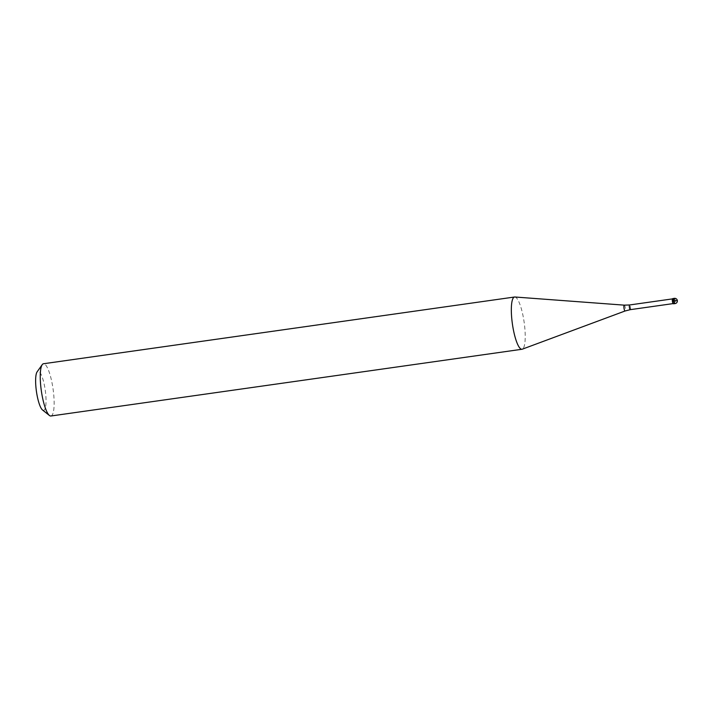 <?xml version="1.0" encoding="UTF-8"?>
<svg xmlns="http://www.w3.org/2000/svg" width="713" height="713" viewBox="0 0 713 713"><rect width="100%" height="100%" fill="white"/><g stroke="black" fill="none" stroke-linecap="round" stroke-linejoin="round"><path stroke-width="0.53" stroke-dasharray="3.56 2.67" d="M673.616 303.783A2.638 0.597 81.9 0 0 673.776 301.109A2.638 0.597 81.9 0 0 672.876 298.578A2.638 0.597 -98.1 0 1 673.776 301.109A2.638 0.597 -98.1 0 1 673.616 303.783M672.537 298.881L672.6 298.872A2.371 0.535 -98.1 0 1 672.653 298.881A2.371 0.535 -98.1 0 1 673.482 301.26A2.371 0.535 -98.1 0 1 673.268 303.578A2.371 0.535 -98.1 0 1 673.215 303.569M514.866 297A26.39 5.936 -98.1 0 1 515.169 297.054A26.39 5.936 -98.1 0 1 524.242 322.936A26.39 5.936 -98.1 0 1 522.264 349.192M50.899 416A26.39 5.936 81.9 0 0 53.243 390.323A26.39 5.936 81.9 0 0 44.081 363.79A26.39 5.936 81.9 0 0 43.493 363.746M42.513 409.984A19.795 4.456 81.9 0 0 43.163 410.34A19.795 4.456 81.9 0 0 45.489 392.07A19.795 4.456 81.9 0 0 38.493 371.215A19.795 4.456 81.9 0 0 37.112 371.856M672.564 301.02L677.261 300.61M674.409 298.364A2.638 0.597 -98.1 0 1 675.3 300.877A2.638 0.597 -98.1 0 1 675.149 303.56M630.319 309.647A2.371 0.535 81.9 0 0 630.47 307.241A2.371 0.535 81.9 0 0 629.659 304.968M624.294 305.146A2.95 0.66 -98.1 0 1 625.283 307.829A2.95 0.66 -98.1 0 1 625.176 310.913"/><path stroke-width="1.07" d="M673.5 303.8A2.638 0.597 81.9 0 0 673.562 303.8A2.638 0.597 81.9 0 0 673.616 303.783A2.638 0.597 -98.1 0 1 673.5 303.8A2.638 0.597 -98.1 0 1 673.411 303.747A2.638 0.597 -98.1 0 1 672.6 301.269A2.638 0.597 -98.1 0 1 672.698 298.667A2.638 0.597 -98.1 0 1 672.876 298.578A2.638 0.597 81.9 0 0 672.822 298.578A2.638 0.597 81.9 0 0 672.582 301.144A2.638 0.597 81.9 0 0 673.5 303.8M673.215 303.569A2.371 0.535 -98.1 0 1 673.134 303.533A2.371 0.535 -98.1 0 1 672.404 301.296A2.371 0.535 -98.1 0 1 672.493 298.952A2.371 0.535 -98.1 0 1 672.6 298.872M625.176 310.913A2.95 0.66 -98.1 0 1 625.096 310.984L522.264 349.192A26.39 5.936 -98.1 0 1 521.978 349.263A26.39 5.936 -98.1 0 1 521.381 349.218A26.39 5.936 -98.1 0 1 512.228 322.695A26.39 5.936 -98.1 0 1 514.572 297.009A26.39 5.936 -98.1 0 1 514.866 297L624.267 305.146A2.95 0.66 -98.1 0 1 624.294 305.146L629.606 304.968A2.371 0.535 81.9 0 0 629.392 307.276A2.371 0.535 81.9 0 0 630.221 309.665A2.371 0.535 81.9 0 0 630.274 309.665A2.371 0.535 81.9 0 0 630.319 309.647M514.572 297.009L43.493 363.746A26.39 5.936 81.9 0 0 42.236 364.646A26.39 5.936 81.9 0 0 41.318 390.706A26.39 5.936 81.9 0 0 49.438 415.492A26.39 5.936 81.9 0 0 50.302 415.955A26.39 5.936 81.9 0 0 50.899 416L521.978 349.263M42.236 364.646L37.112 371.856A19.795 4.456 81.9 0 0 36.425 391.401A19.795 4.456 81.9 0 0 42.513 409.984L49.438 415.492M677.261 300.61L672.564 301.02M675.149 303.56A2.638 0.597 -98.1 0 1 675.086 303.586A2.638 0.597 -98.1 0 1 675.024 303.578A2.638 0.597 -98.1 0 1 674.115 300.931A2.638 0.597 -98.1 0 1 674.346 298.355A2.638 0.597 -98.1 0 1 674.409 298.364M629.659 304.968A2.371 0.535 81.9 0 0 629.606 304.968L672.537 298.881M673.206 303.586L630.274 309.665L625.096 310.984A2.95 0.66 -98.1 0 1 624.998 310.984A2.95 0.66 -98.1 0 1 623.964 307.945A2.95 0.66 -98.1 0 1 624.267 305.146M673.562 303.8L675.086 303.586A2.638 2.638 0 0 0 675.425 298.426A2.638 2.638 0 0 0 674.346 298.355L672.822 298.578"/></g></svg>

